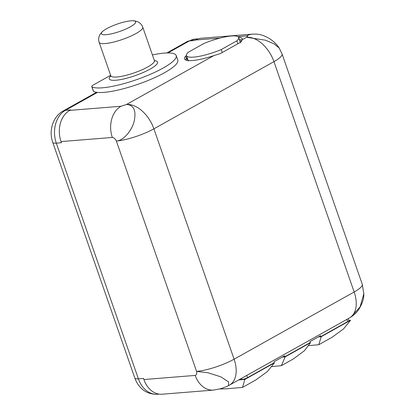 <?xml version="1.0" encoding="UTF-8"?>
<svg xmlns="http://www.w3.org/2000/svg" width="415" height="415" viewBox="0 0 415 415"><rect width="100%" height="100%" fill="white"/><g stroke="black" fill="none" stroke-linecap="round" stroke-linejoin="round"><path stroke-width="0.62" d="M167.945 52.938L189.416 40.919A25.139 18.945 -94.6 0 1 195.475 39.046L187.139 41.599A13.602 8.45 60.8 0 1 189.416 40.919L194.547 40.509L195.392 40.032A23.904 18.016 -94.6 0 1 201.151 38.253L252.455 34.129A23.904 18.016 -94.6 0 1 252.528 34.123M176.204 55.543L177.791 60.108A45.334 9.737 160.8 0 1 147.284 80.8A45.334 9.737 160.8 0 1 97.442 92.405A45.334 9.737 160.8 0 1 93.541 91.393A6.593 1.416 160.8 0 1 93.344 91.181L91.757 86.616A6.593 1.416 -19.2 0 0 91.954 86.834A45.334 9.737 -19.2 0 0 140.644 78.191A45.334 9.737 -19.2 0 0 176.204 55.543A45.334 9.737 -19.2 0 0 152.429 54.951M348.216 318.632L348.854 320.458A4.217 0.908 160.8 0 1 347.63 321.62L320.894 336.591L320.582 335.694L309.932 341.654L310.244 342.551L284.949 356.713L284.633 355.811L273.983 361.776L274.294 362.674L247.558 377.64A4.217 0.908 160.8 0 1 241.909 379.476L239.123 379.699M284.949 356.713L282.708 356.89M351.069 316.967C354.099 314.928 356.532 312.625 358.368 310.057C362.222 304.045 364.038 298.634 363.82 293.82L360.116 306.825L351.028 316.998M351.085 316.961L349.487 317.926A28.023 17.409 60.8 0 0 354.156 291.994L273.942 61.638L153.892 128.837L234.107 359.193L354.156 291.994A28.023 6.018 -19.2 0 0 362.264 284.254L363.82 293.82M349.487 317.926L229.433 385.125A28.023 17.409 60.8 0 0 234.107 359.193A28.023 6.018 160.8 0 1 196.585 371.394C197.089 373.599 196.627 374.942 195.206 375.414L143.901 379.543L143.507 378.402L138.377 378.812A13.602 2.921 160.8 0 1 134.834 378.081C138.133 387.2 145.665 394.743 157.581 394.25A25.139 18.945 -94.6 0 1 138.377 378.812L56.305 143.139A25.139 18.945 -94.6 0 1 65.42 110.328L97.442 92.405M229.433 385.125L228.421 385.665L228.67 381.935L220.713 376.799L208.081 372.784L196.585 371.394L116.366 141.038C123.208 140.737 131.524 131.192 134.097 121.631C136.431 110.686 133.91 104.964 126.528 104.466A28.023 17.409 -119.2 0 1 153.892 128.837A28.023 6.018 160.8 0 1 116.366 141.038C115.349 138.88 114.006 137.681 112.341 137.458A23.904 18.016 -94.6 0 1 121.009 106.261L69.704 110.385L70.55 109.913L65.42 110.328A13.602 8.45 60.8 0 0 63.147 111.002C52.793 116.599 48.571 131.021 52.762 142.402L134.834 378.081M213.543 390.084A23.904 18.016 -94.6 0 1 213.471 390.09A23.904 18.016 -94.6 0 1 213.466 390.09A23.904 18.016 -94.6 0 1 195.206 375.414M228.421 385.665C228.333 385.914 221.33 388.653 220.116 388.834L213.466 390.09L162.166 394.219A23.904 18.016 -94.6 0 1 143.901 379.543M52.762 142.402A13.602 2.921 160.8 0 0 56.305 143.139L61.436 142.724L61.036 141.582A23.904 18.016 -94.6 0 1 69.704 110.385M222.243 52.518L221.221 49.593L236.841 40.852A27.613 5.929 160.8 0 0 238.635 37.469A27.613 5.929 160.8 0 0 203.9 43.502L188.28 52.243A27.613 5.929 -19.2 0 0 186.485 55.631L185.645 56.103A30.497 6.547 -19.2 0 0 184.597 58.878A30.497 6.547 -19.2 0 0 213.72 55.657L126.528 104.466L121.009 106.261M279.186 48.016C276.94 44.431 273.552 41.194 269.019 38.305L265.642 36.525C261.045 34.653 258.737 33.911 252.455 34.129A23.904 18.016 -94.6 0 0 246.697 35.908C247.978 35.929 247.937 36.38 246.577 37.267L265.465 40.198L274.253 43.964L279.186 48.016L282.044 53.898A28.023 6.018 -19.2 0 1 273.942 61.638A28.023 17.409 -119.2 0 0 246.577 37.267L242.236 39.695A30.497 6.547 -19.2 0 0 242.199 38.823A30.497 6.547 -19.2 0 0 238.464 37.137M110.639 75.297L93.66 84.795A6.593 1.416 -19.2 0 0 91.757 86.616M106.121 34.694A18.136 3.896 -19.2 0 0 125.512 29.2A18.136 3.896 -19.2 0 0 135.643 21.793A18.136 3.896 -19.2 0 0 132.67 20.75A18.136 3.896 -19.2 0 0 130.917 20.812A18.136 3.896 -19.2 0 0 103.081 31.052A18.136 3.896 -19.2 0 0 101.395 33.719A18.136 3.896 -19.2 0 0 106.121 34.694M242.236 39.695L241.245 41.884L220.308 53.602L213.72 55.657M185.645 56.103L186.439 58.38L187.279 57.913M186.568 60.274A29.673 6.37 160.8 0 1 187.398 59.013L186.439 58.38A30.497 6.547 160.8 0 0 185.484 59.848M320.894 336.591L318.658 336.767M350.53 320.292L321.22 336.695L318.798 344.709L331.974 337.333L343.527 328.924L350.53 320.292L348.844 320.427M321.22 336.695L318.378 336.923M318.798 344.709L308.724 345.628M274.44 362.881L244.85 379.445L242.526 387.403L255.79 379.979L267.379 371.55L274.44 362.881L273.838 362.928M242.526 387.403L226.585 388.788L219.535 388.99M244.85 379.445L238.698 379.938M310.513 342.691L285.152 356.884L281.38 365.651L293.306 358.98L304.361 350.784L310.513 342.691L309.906 342.738M281.38 365.651L271.887 366.606M285.152 356.884L282.309 357.118M237.862 43.777L236.841 40.852M188.337 60.953L186.485 55.631A27.613 5.929 -19.2 0 0 221.221 49.593M247.558 377.64L246.785 375.414M241.909 379.476L241.52 378.361M347.63 321.62L346.857 319.394M112.341 137.458L61.036 141.582M246.697 35.908L237.873 36.619M220.189 38.04L195.392 40.032M93.541 91.393L91.954 86.834M103.081 31.052C102.339 31.441 101.229 32.754 99.75 34.985C98.526 37.433 98.324 39.871 99.149 42.309A23.079 4.954 -19.2 0 0 105.166 43.554A23.079 4.954 -19.2 0 0 129.843 36.562A23.079 4.954 -19.2 0 0 142.739 27.131C141.873 24.708 140.203 22.918 137.723 21.762C135.176 20.932 133.495 20.594 132.67 20.75M111.007 76.121L110.836 76.402L110.8 75.763A23.079 4.954 -19.2 0 0 116.812 77.008A23.079 4.954 -19.2 0 0 141.494 70.011A23.079 4.954 -19.2 0 0 154.39 60.585L142.739 27.131M110.821 75.821A25.554 5.488 -19.2 0 0 115.92 80.235A25.554 5.488 -19.2 0 0 147.859 70.317A25.554 5.488 -19.2 0 0 154.411 60.642M239.73 40.603A29.673 6.37 160.8 0 1 241.639 41.21M239.32 39.42A30.497 6.547 160.8 0 1 242.111 40.141M198.178 38.828L195.475 39.046M63.147 111.002L96.565 92.296M187.139 41.599L166.84 52.959M159.137 394.126L157.581 394.25M154.759 61.109L154.39 60.585M110.8 75.763L99.149 42.309M282.044 53.898L362.264 284.254M238.635 37.469L240.493 42.787"/></g></svg>
